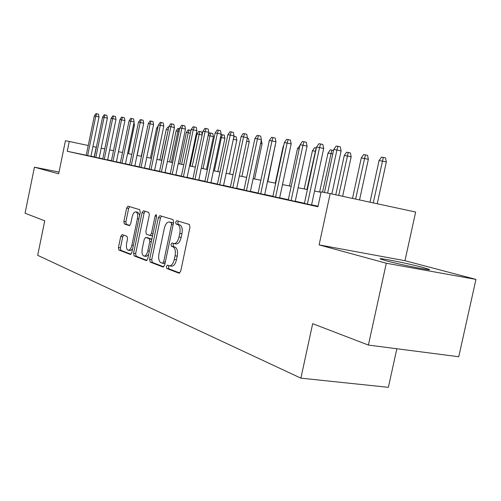 <?xml version="1.0" encoding="UTF-8"?>
<svg xmlns="http://www.w3.org/2000/svg" width="501" height="501" viewBox="0 0 501 501"><rect width="100%" height="100%" fill="white"/><g stroke="black" fill="none" stroke-linecap="round" stroke-linejoin="round"><path stroke-width="0.75" d="M166.338 266.513L166.777 268.486L179.014 273.202L180.711 271.216L189.967 227.235L189.284 224.429L176.74 220.697L175.651 222.15L176.108 224.066L177.686 224.542C179.84 225.688 180.535 228.638 179.784 233.397L179.02 237.017C177.93 241.288 176.277 243.473 174.072 243.567L172.062 242.929L170.991 244.35L171.436 246.292L173.008 246.836C175.137 248.064 175.826 251.057 175.068 255.811L174.31 259.424C173.24 263.626 171.624 265.768 169.463 265.843L167.384 265.123L166.338 266.513M169 265.724L168.486 266.851L168.925 268.818L179.803 273.001M178.488 221.217L177.792 222.538L178.243 224.448L179.834 224.93L177.686 224.542M173.734 243.486L173.133 244.713L173.578 246.655L175.156 247.193L173.008 246.836M385.902 260.714C400.449 264.722 434.499 271.486 429.006 269.294L423.069 267.471C408.177 263.445 375.856 257.019 380.535 259.036L385.902 260.714M122.15 234.606L120.741 236.459L118.449 247.5L118.944 250.049L130.498 254.489L131.844 252.604L140.261 212.217L139.723 209.668L127.987 206.18L126.64 208.097L123.86 221.467L124.361 223.972L129.346 225.625L130.698 223.709L132.095 217.002C132.928 213.658 134.155 211.929 135.771 211.829C137.474 212.487 138.019 214.766 137.412 218.68L131.888 245.202C131.068 248.49 129.865 250.168 128.294 250.25C126.571 249.554 126.014 247.225 126.628 243.267L127.536 238.896L127.022 236.334L122.15 234.606M86.228 155.235L67.247 151.283L69.263 141.464L65.443 140.7L58.661 173.803L34.437 167.19L25.05 213.238L44.752 220.797L37.681 255.322L300.894 378.149L388.369 387.329L396.855 348.752M368.404 345.076L386.302 263.238L475.95 279.408L458.753 356.743L368.404 345.076L312.674 323.677L300.894 378.149M475.95 279.408L404.971 260.702L319.106 244.895L386.302 263.238M319.106 244.895L330.172 193.611L321.147 191.808L317.928 206.731L67.247 151.283M149.624 259.374L150.206 262.098L163.05 267.046L164.666 265.104L173.647 222.3L173.008 219.582L159.832 215.662L158.347 217.678L149.624 259.374L151.728 259.712L152.31 262.43L163.802 266.851M146.242 260.57L134.124 255.898L133.592 253.268L142.04 212.756L143.455 210.783L148.747 212.355L149.317 214.954L145.841 231.612L146.405 234.243L150.012 235.457L151.452 233.485L155.116 215.969L156.143 214.566L156.613 216.419L147.776 258.673L146.461 260.601M59.024 172.031L34.437 167.19M316.87 206.243L317.978 206.487L316.87 206.243M304.414 203.431L311.553 204.984M288.282 199.874L295.227 201.383M272.857 196.467L279.627 197.939M258.096 193.211L264.697 194.645M243.962 190.092L250.394 191.488M230.404 187.098L236.691 188.464M217.396 184.23L223.534 185.558M204.909 181.475L210.902 182.771M192.904 178.826L198.765 180.091M181.356 176.277L187.092 177.517M170.24 173.822L175.851 175.037M159.531 171.461L165.023 172.645M149.21 169.181L154.59 170.346M139.259 166.983L144.526 168.123M129.646 164.867L134.813 165.981M120.372 162.819L125.438 163.908M111.404 160.84L116.37 161.904M102.73 158.923L107.609 159.976M94.338 157.07L99.129 158.103M318.035 206.249L311.584 204.828M304.458 203.256L295.264 201.227M288.319 199.699L279.658 197.789M272.895 196.298L264.728 194.494M258.134 193.042L250.425 191.344M243.993 189.923L236.716 188.32M230.441 186.936L223.565 185.42M217.434 184.067L210.934 182.633M204.94 181.312L198.791 179.959M192.935 178.669L187.117 177.385M181.387 176.12L175.876 174.905M170.271 173.672L165.054 172.519M159.562 171.311L154.621 170.215M149.242 169.031L144.557 167.998M139.291 166.839L134.838 165.856M129.678 164.716L125.463 163.789M120.397 162.675L116.395 161.792M111.429 160.696L107.634 159.857M102.761 158.786L99.154 157.99M94.37 156.932L90.938 156.218M86.222 155.279L90.919 156.293M404.971 260.702L415.648 212.029L330.172 193.611M96.367 147.244L92.936 146.517M88.232 145.509L69.263 141.464M321.035 192.309L314.559 191.013M307.395 189.578L298.158 187.725M291.187 186.322L282.483 184.581M275.688 183.216L267.484 181.569M260.858 180.241L253.118 178.688M246.655 177.392L239.346 175.926M233.04 174.661L226.133 173.277M219.977 172.037L213.445 170.728M207.427 169.526L201.252 168.286M195.365 167.102L189.522 165.931M183.767 164.779L178.231 163.664M172.601 162.537L167.359 161.485M161.848 160.383L156.882 159.387M151.484 158.303L146.768 157.358M141.482 156.293L137.017 155.398M131.832 154.358L127.592 153.506M122.507 152.492L118.486 151.684M113.502 150.682L109.688 149.918M104.79 148.935L101.171 148.208M94.207 156.901L96.198 147.213M171.185 266.075L171.611 266.181C173.784 266.106 175.4 263.971 176.471 259.775L174.31 259.424M175.156 247.193C177.291 248.427 177.98 251.414 177.229 256.161L176.471 259.775M176.07 243.906L176.22 243.931C178.431 243.843 180.084 241.664 181.174 237.386L179.02 237.017M179.834 224.93C181.988 226.076 182.69 229.026 181.938 233.773L181.174 237.386M161.504 216.156L160.445 218.067L151.728 259.712M162.524 263.269L163.652 261.904L171.511 224.435L171.066 222.532L169.138 221.974C166.971 222.087 165.355 224.254 164.29 228.475L158.98 253.825C158.235 258.447 158.88 261.39 160.921 262.662L162.524 263.269M162.687 263.294L164.986 263.595M173.471 223.139L171.066 222.532M169.325 222.006L173.196 222.92M146.95 260.37L136.191 256.23L134.124 255.898M145.102 211.272L144.094 213.132L135.652 253.6L136.191 256.23M150.075 235.457L152.586 235.67M142.234 248.878C141.608 252.961 142.209 255.366 144.037 256.092C145.703 256.017 146.956 254.295 147.808 250.926L149.812 241.313L149.242 238.651L145.634 237.418L144.219 239.365L142.234 248.878M144.037 256.092L146.123 256.431L148.615 254.665M151.784 239.484L149.242 238.651M147.651 237.768L151.327 239.008M128.294 250.25L130.335 250.581L132.59 249.035M139.654 215.148L137.813 212.199L135.915 211.854M129.615 206.656L128.651 208.472L125.87 221.824L126.377 224.329L129.809 225.469M123.584 235.113L122.758 236.798L120.465 247.826L120.96 250.375L131.055 254.257M379.082 160.489L381.493 157.132L383.321 157.389L385.526 157.928L386.34 161.929L379.082 160.489L370.014 202.197M383.321 157.389L373.245 202.892M386.34 161.929L377.234 203.75M331.837 193.968L341.118 150.976L336.923 149.962L327.616 193.104M333.741 149.517L336.19 146.06L337.962 146.298L336.923 149.962L333.741 149.517L324.479 192.472M337.962 146.298L340.292 146.868L341.118 150.976M361.296 157.896L363.645 154.615L365.392 154.865L367.571 155.391L368.36 159.305L361.296 157.896L352.51 198.427M365.392 154.865L355.604 199.091M368.36 159.305L359.543 199.943M344.293 155.423L346.579 152.21L348.251 152.448L350.406 152.968L351.176 156.788L344.293 155.423L335.776 194.82M348.251 152.448L338.739 195.459M351.176 156.788L342.628 196.298M332.789 153.92L328.017 153.049L319.619 192.027M328.017 153.049L330.247 149.905L331.85 150.131L322.569 192.096M331.85 150.131L333.522 150.538M315.624 151.283L312.43 150.776L304.232 188.94M312.43 150.776L314.603 147.701L316.137 147.914L306.956 189.484M311.534 205.047L323.696 148.534L319.563 147.532L307.389 204.151M316.519 147.112L318.905 143.731L320.602 143.962L319.563 147.532L316.519 147.112L304.401 203.487M320.602 143.962L322.894 144.52L323.696 148.534M295.214 201.44L307.069 146.198L302.98 145.215L291.119 200.557M300.08 144.808L302.404 141.507L304.019 141.727L302.98 145.215L300.08 144.808L288.269 199.93M304.019 141.727L306.286 142.278L307.069 146.198M279.614 197.995L291.169 143.962L287.136 142.998L275.575 197.125M284.361 142.61L286.628 139.384L288.175 139.591L287.136 142.998L284.361 142.61L272.845 196.524M288.175 139.591L290.411 140.13L291.169 143.962M264.685 194.695L275.957 141.827L271.98 140.881L260.695 193.837M269.325 140.512L271.529 137.349L273.014 137.55L271.98 140.881L269.325 140.512L258.09 193.261M273.014 137.55L275.218 138.076L275.957 141.827M299.21 148.853L297.481 148.603L289.478 185.984M297.481 148.603L299.905 145.628M250.387 191.539L261.39 139.785L257.464 138.852L246.448 190.693M254.915 138.495L257.076 135.402L258.491 135.589L257.464 138.852L254.915 138.495L243.949 190.142M258.491 135.589L260.67 136.109L261.39 139.785M283.516 146.568L283.14 146.511L275.318 183.141M283.14 146.511L283.698 145.716M236.679 188.508L247.425 137.825L243.555 136.905L232.796 187.675M241.113 136.566L243.217 133.529L244.576 133.717L243.555 136.905L241.113 136.566L230.397 187.149M244.576 133.717L246.724 134.23L247.425 137.825M275.3 144.927L267.797 181.631M275.456 145.722L275.143 145.647M223.527 185.602L234.03 135.94L230.209 135.038L219.695 184.781M227.861 134.713L229.915 131.738L231.224 131.913L230.209 135.038L227.861 134.713L217.39 184.274M231.224 131.913L233.347 132.421L234.03 135.94M261.272 140.355L262.079 143.768L254.583 178.982M262.079 143.768L260.62 143.424M210.896 182.815L221.166 134.136L217.39 133.247L207.113 182.007M215.142 132.934L217.146 130.016L218.405 130.185L217.39 133.247L215.142 132.934L204.896 181.519M218.405 130.185L220.496 130.686L221.166 134.136M247.331 138.282L248.559 138.577L249.21 141.883L241.877 176.433M249.21 141.883L246.692 141.295M233.948 136.322L236.19 136.829L236.823 140.073L229.646 173.979M236.823 140.073L233.328 139.259M234.236 136.366L233.385 138.996M221.047 134.713L224.273 135.145L224.893 138.332L221.411 137.518L214.365 170.916M222.344 134.688L221.411 137.518L220.484 137.38M224.893 138.332L217.86 171.618M208.228 135.12L209.75 132.915L212.787 133.516L213.388 136.648L209.95 135.846L203.049 168.643M210.877 133.072L209.95 135.846L208.134 135.583M213.388 136.648L206.5 169.338M202.122 134.988L196.949 133.955L190.205 166.069M196.949 133.955L198.734 131.356L199.818 131.512L192.133 166.457M199.818 131.512L201.703 131.951L202.21 134.569M190.393 133.185L186.353 132.408L179.74 163.971M186.353 132.408L188.1 129.859L189.146 130.003L188.232 132.684L181.594 164.341M189.146 130.003L190.975 130.435M179.107 131.456L176.114 130.918L169.626 161.942M176.114 130.918L177.824 128.413L178.838 128.55L177.93 131.181L171.417 162.299M178.838 128.55L179.677 128.751M168.236 129.79L166.219 129.477L159.85 159.982M168.655 127.78L161.585 160.326M166.219 129.477L167.898 127.01L168.793 127.135M157.746 128.243L156.65 128.081L150.4 158.084M156.65 128.081L158.278 125.695M147.626 126.766L141.257 156.249M147.394 126.734L147.732 126.239M143.123 126.001L137.161 155.429M133.98 122.707L134.437 125.106L128.506 153.694M134.437 125.106L133.529 124.899M198.759 180.135L208.804 132.402L205.078 131.525L195.021 179.333M202.911 131.224L204.878 128.362L206.08 128.525L205.078 131.525L202.911 131.224L192.898 178.863M206.08 128.525L208.153 129.014L208.804 132.402M187.08 177.554L196.918 130.73L193.236 129.865L183.391 176.765M191.15 129.577L193.073 126.772L194.231 126.928L193.236 129.865L191.15 129.577L181.349 176.314M194.231 126.928L196.273 127.411L196.918 130.73M175.845 175.074L185.47 129.12L181.838 128.275L172.2 174.298M179.834 127.993L181.713 125.244L182.827 125.394L181.838 128.275L179.834 127.993L170.234 173.86M182.827 125.394L184.844 125.864L185.47 129.12M165.017 172.682L174.448 127.573L170.866 126.74L161.422 171.918M168.931 126.471L170.772 123.766L171.849 123.91L170.866 126.74L168.931 126.471L159.525 171.499M171.849 123.91L173.841 124.38L174.448 127.573M154.584 170.378L163.827 126.083L160.282 125.263L151.033 169.62M158.422 124.999L160.226 122.344L161.266 122.488L160.282 125.263L158.422 124.999L149.204 169.219M161.266 122.488L163.232 122.945L163.827 126.083M144.52 168.154L153.582 124.643L150.087 123.835L141.019 167.409M148.283 123.584L150.056 120.973L151.051 121.11L150.087 123.835L148.283 123.584L139.253 167.021M151.051 121.11L152.999 121.561L153.582 124.643M134.807 166.013L143.693 123.259L140.242 122.457L131.35 165.274M138.501 122.213L140.236 119.651L141.201 119.783L140.242 122.457L138.501 122.213L129.64 164.898M141.201 119.783L143.123 120.227L143.693 123.259M125.432 163.94L134.149 121.918L130.736 121.129L122.006 163.213M129.058 120.891L130.755 118.374L131.688 118.499L130.736 121.129L129.058 120.891L120.365 162.85M131.688 118.499L133.585 118.937L134.149 121.918M116.364 161.936L124.918 120.622L121.549 119.845L112.988 161.222M119.927 119.614L121.593 117.14L122.494 117.259L121.549 119.845L119.927 119.614L111.397 160.871M122.494 117.259L124.367 117.697L124.918 120.622M107.602 160.001L116 119.37L112.669 118.599L104.264 159.293M111.103 118.38L112.738 115.944L113.608 116.063L112.669 118.599L111.103 118.38L102.724 158.955M113.608 116.063L115.462 116.489L116 119.37M99.123 158.128L107.371 118.155L104.083 117.397L95.823 157.433M102.561 117.19L104.17 114.792L105.016 114.904L104.083 117.397L102.561 117.19L94.338 157.101M105.016 114.904L106.838 115.324L107.371 118.155M90.919 156.318L99.023 116.984L95.766 116.238L87.656 155.629M94.301 116.032L95.879 113.671L96.693 113.783L95.766 116.238L94.301 116.032L86.216 155.31M96.693 113.783L98.497 114.197L99.023 116.984M168.925 268.818L166.777 268.486M178.243 224.448L176.108 224.066M173.578 246.655L171.436 246.292M177.229 256.161L175.068 255.811M181.938 233.773L179.784 233.397M160.445 218.067L158.347 217.678M152.31 262.43L150.206 262.098M165.28 262.167L163.652 261.904M173.139 224.73L171.511 224.435M171.561 222.419L169.438 222.037M135.652 253.6L133.592 253.268M144.094 213.132L142.04 212.756M152.987 233.754L151.452 233.485M156.644 216.25L155.116 215.969M149.342 251.176L147.808 250.926M151.352 241.576L149.812 241.313M147.814 237.8L145.735 237.443M133.341 245.44L131.888 245.202M138.865 218.943L137.412 218.68M126.377 224.329L124.361 223.972M125.87 221.824L123.86 221.467M128.651 208.472L126.64 208.097M120.96 250.375L118.944 250.049M120.465 247.826L118.449 247.5M122.758 236.798L120.741 236.459M171.611 266.181L169.463 265.843M176.22 243.931L174.072 243.567M164.748 263.626L162.612 263.288M152.097 235.814L150.012 235.457M147.707 237.775L145.634 237.418"/></g></svg>
